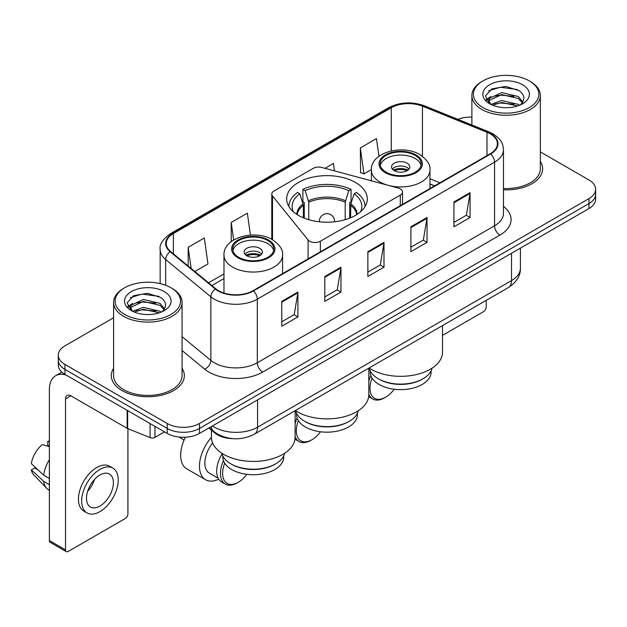 <?xml version="1.0" encoding="UTF-8"?>
<svg xmlns="http://www.w3.org/2000/svg" width="627" height="627" viewBox="0 0 627 627"><rect width="100%" height="100%" fill="white"/><g stroke="black" fill="none" stroke-linecap="round" stroke-linejoin="round"><path stroke-width="0.94" d="M400.292 188.892A7.61 4.389 0 0 0 398.129 188.022L321.816 167.472A7.61 4.389 0 0 0 313.218 168.35L274.023 190.976A7.61 4.389 0 0 0 271.789 194.088A7.61 4.389 0 0 0 272.502 195.938L308.092 240A7.61 4.389 0 0 0 320.366 241.246L400.292 195.107A7.61 4.389 0 0 0 402.518 191.995A7.61 4.389 0 0 0 400.292 188.892M355.485 182.457A40.324 23.277 0 0 0 311.541 177.41A40.324 23.277 0 0 0 286.649 198.924A40.324 23.277 0 0 0 298.46 215.382A40.324 23.277 0 0 0 342.405 220.43A40.324 23.277 0 0 0 367.297 198.924A40.324 23.277 0 0 0 355.485 182.457M434.503 185.913L429.965 184.079M232.907 438.665A22.823 13.175 180 0 1 214.951 433.053L208.838 428.014M113.589 317.764L64.981 345.83A22.823 13.175 0 0 0 58.295 355.148L58.295 365.086A22.823 13.175 0 0 0 64.981 374.405L167.197 433.422A22.823 13.175 0 0 0 199.472 433.422L588.965 208.548A22.823 13.175 0 0 0 595.65 199.229L595.65 194.26A22.823 13.175 0 0 1 588.965 203.579A22.823 13.175 0 0 0 595.65 194.26L595.65 189.291A22.823 13.175 0 0 0 588.965 179.973L540.356 151.906M58.295 355.148A22.823 13.175 0 0 0 64.981 364.467L167.197 423.484A22.823 13.175 0 0 0 199.472 423.484L199.472 428.453L588.965 203.579L199.472 428.453A22.823 13.175 0 0 1 167.197 428.453A22.823 13.175 0 0 0 199.472 428.453L199.472 433.422M64.981 364.467L64.981 369.436L167.197 428.453L64.981 369.436A22.823 13.175 0 0 1 58.295 360.117A22.823 13.175 0 0 0 64.981 369.436L64.981 374.405M113.589 368.315A36.515 21.083 0 0 0 111.308 375.651A36.515 21.083 0 0 0 122.006 390.558A36.515 21.083 0 0 0 161.805 395.128A36.515 21.083 0 0 0 184.346 375.651A36.515 21.083 0 0 0 182.065 368.315A36.515 21.083 0 0 1 184.346 375.651A36.515 21.083 0 0 1 161.805 395.128A36.515 21.083 0 0 1 122.006 390.558A36.515 21.083 0 0 1 111.308 375.651A36.515 21.083 0 0 1 113.589 368.315M490.243 133.849A24.343 14.053 180 0 1 497.376 143.787A24.343 14.053 180 0 1 490.243 153.733L253.002 290.701A24.343 14.053 180 0 1 215.845 288.828L170.646 251.56A24.343 14.053 180 0 1 166.241 243.495A24.343 14.053 180 0 1 173.373 233.557L391.272 107.758A24.343 14.053 180 0 1 422.449 106.182L486.999 132.273A24.343 14.053 180 0 1 490.243 133.849M490.675 133.606A24.955 14.405 0 0 0 487.344 131.991L422.794 105.892A24.955 14.405 0 0 0 390.84 107.507L172.942 233.307A24.955 14.405 0 0 0 170.144 251.756L215.343 289.023A24.955 14.405 0 0 0 253.433 290.952L490.675 153.976A24.955 14.405 0 0 0 490.675 133.606M281.782 301.352L281.782 326.205L297.919 316.886L297.919 292.041L281.782 301.352M281.782 321.792L294.212 314.621L297.856 292.864A6.09 3.511 -120 0 0 297.919 292.041M294.102 314.683L297.919 316.886M324.817 276.507L324.817 301.36L340.963 292.041L340.963 267.188L324.817 276.507M324.817 296.947L337.255 289.768L340.892 268.019A6.09 3.511 -120 0 0 340.963 267.188M337.146 289.831L340.963 292.041M453.932 201.965L453.932 226.809L470.07 217.498L470.07 192.646L453.932 201.965M453.932 222.405L466.363 215.226L470.007 193.469A6.09 3.511 -120 0 0 470.07 192.646M466.253 215.288L470.07 217.498M410.897 226.809L410.897 251.662L427.034 242.343L427.034 217.498L410.897 226.809M410.897 247.25L423.327 240.078L426.971 218.321A6.09 3.511 -120 0 0 427.034 217.498M423.217 240.141L427.034 242.343M367.861 251.662L367.861 276.507L383.998 267.188L383.998 242.343L367.861 251.662M367.861 272.102L380.291 264.923L383.936 243.166A6.09 3.511 -120 0 0 383.998 242.343M380.181 264.986L383.998 267.188M503.465 189.824A36.515 21.083 0 0 0 542.637 168.796A36.515 21.083 0 0 0 540.356 161.46A36.515 21.083 0 0 1 542.637 168.796A36.515 21.083 0 0 1 503.465 189.824M199.472 423.484L588.965 198.61A22.823 13.175 0 0 0 595.65 189.291M471.88 117.124A22.823 13.175 0 0 0 457.89 119.342M194.856 271.522L207.96 263.959L204.316 237.994L188.178 247.312L188.178 266.013M334.473 170.881L333.431 163.451L324.982 168.326M378.951 156.295L376.466 138.606L360.329 147.925L360.588 172.621M250.432 235.101L247.351 213.149L231.214 222.467L231.214 241.654M360.329 147.925L363.973 173.883L371.388 169.603M363.973 173.883L360.329 172.519M231.214 222.467L233.667 239.969M188.178 247.312L191.141 268.458M442.521 335.343L483.519 311.674A3.801 2.194 120 0 0 486.215 307.011L486.215 300.357M482.986 107.609A32.714 18.888 0 0 0 529.251 107.609A32.714 18.888 0 0 0 529.251 80.891L530.324 81.518A34.234 19.766 0 0 1 540.356 95.492A34.234 19.766 0 0 1 519.219 113.753A34.234 19.766 0 0 1 481.912 109.466A34.234 19.766 0 0 1 471.88 95.492A34.234 19.766 0 0 1 481.912 81.518L482.986 80.891A32.714 18.888 0 0 0 482.986 107.609M503.465 188.5A34.234 19.766 0 0 0 540.356 168.796L540.356 95.492M490.917 104.411L501.671 100.508L518.278 104.388L519.454 105.265M492.524 105.164L501.671 102.483L517.612 105.939M490.596 104.27L488.927 100.571L489.507 98.321L501.671 92.616L518.278 96.503L522.84 101.895M488.966 103.181L488.927 100.571M489.036 101.558L489.507 100.296L501.671 94.591L518.278 98.47L522.315 102.718M520.183 104.96A17.195 9.93 0 0 0 520.912 104.309C525.301 99.528 524.721 94.983 519.18 90.664L505.723 86.44L491.85 88.854L485.408 95.994L489.585 103.643M522.581 84.747A23.277 13.441 0 0 0 489.703 84.716A23.277 13.441 0 0 0 489.554 103.698A23.277 13.441 0 0 0 489.656 103.753A23.277 13.441 0 0 0 522.683 103.698A23.277 13.441 0 0 0 522.581 84.747M522.377 103.87L524.047 102.726M530.324 81.518L529.251 80.891A32.714 18.888 0 0 0 482.986 80.891M488.66 90.813L500.315 87.239L517.251 89.496M486.419 100.414L489.593 98.165M494.844 96.119L500.315 95.124L514.015 96.299M494.844 104.004L500.315 103.016L514.015 104.192M486.058 99.779L490.917 96.519M349.302 421.281L348.494 421.744A30.433 17.572 0 0 1 305.451 421.744L304.644 421.281A31.577 18.23 0 0 0 349.302 421.281A31.577 18.23 0 0 0 358.283 410.748M296.54 413.248L296.54 414.604A30.433 17.572 0 0 0 305.451 427.026A30.433 17.572 0 0 0 338.619 430.835A30.433 17.572 0 0 0 357.406 414.604L357.406 413.248M303.366 217.796L303.366 205.335L299.792 193.79A34.846 20.119 0 0 0 293.444 211.855M304.252 218.149L304.252 202.576L302.896 201.792L302.896 189.37A38.043 21.961 0 0 1 351.049 189.37L348.777 190.679A34.846 20.119 0 0 0 305.169 190.679L308.75 202.223L308.75 219.685M345.203 219.685L345.203 202.223L348.777 190.679M295.356 410.544A41.844 24.155 0 0 0 297.386 411.806A41.844 24.155 0 0 0 342.985 417.041A41.844 24.155 0 0 0 368.817 394.72L368.817 368.127M351.049 189.37L351.049 201.792L349.694 202.576L349.694 218.149M299.792 193.79L297.519 192.473A38.043 21.961 0 0 0 288.929 206.377A38.043 21.961 0 0 0 288.937 206.644L288.929 206.377M305.169 190.679L302.896 189.37M365.008 206.644A38.043 21.961 0 0 0 365.016 206.377A38.043 21.961 0 0 0 356.426 192.473L354.153 193.79L350.83 203.877L350.579 217.796M360.501 211.855A34.846 20.119 0 0 0 354.153 193.79M295.67 410.748A31.577 18.23 0 0 0 304.644 421.281L305.451 421.744M298.374 420.607A22.063 12.736 120 0 0 296.312 430.749A22.063 12.736 120 0 0 311.909 439.762A22.063 12.736 120 0 0 320.538 431.776M295.113 436.635A23.583 13.614 120 0 0 299.04 441.549A23.583 13.614 120 0 0 310.835 440.381L311.909 439.762M294.98 439.198A23.583 13.614 120 0 0 295.278 439.378L299.04 441.549M297.135 418.052A23.583 13.614 120 0 0 295.113 423.766M295.795 411.265A23.583 13.614 120 0 0 295.113 412.417M415.199 155.441A20.542 11.858 0 0 0 392.815 152.863A20.542 11.858 0 0 0 380.134 163.819A20.542 11.858 0 0 0 386.154 172.206A20.542 11.858 0 0 0 408.538 174.784A20.542 11.858 0 0 0 421.219 163.819A20.542 11.858 0 0 0 415.199 155.441M421.038 165.379A20.542 11.858 0 0 0 415.199 158.545A20.542 11.858 0 0 0 394.077 155.7A20.542 11.858 0 0 0 380.307 165.379M432.074 368.143A31.648 18.269 180 0 1 423.053 378.755L422.19 379.257A30.433 17.572 180 0 1 379.155 379.257L378.293 378.755A31.648 18.269 180 0 1 369.279 368.143M431.11 370.855L431.11 372.046A30.433 17.572 180 0 1 412.323 388.285A30.433 17.572 180 0 1 379.155 384.476A30.433 17.572 180 0 1 370.243 372.046L370.243 370.855M423.053 378.755A31.648 18.269 180 0 1 378.293 378.755L379.155 379.257M369.052 367.994A41.844 24.155 0 0 0 371.09 369.256A41.844 24.155 0 0 0 416.689 374.491A41.844 24.155 0 0 0 442.521 352.17L442.521 325.578M407.135 163.2A9.131 5.275 0 0 0 397.181 162.056A9.131 5.275 0 0 0 391.546 166.931A9.131 5.275 0 0 0 394.218 170.654A9.131 5.275 0 0 0 404.172 171.798A9.131 5.275 0 0 0 409.807 166.931A9.131 5.275 0 0 0 407.135 163.2M408.992 169.102A9.131 5.275 0 0 0 407.135 167.55A9.131 5.275 0 0 0 392.361 169.102M393.301 170.035A12.172 7.03 180 0 1 407.519 169.815L407.519 170.419M394.297 170.701A10.651 6.152 180 0 1 406.421 170.45L407.519 169.815M406.241 171.108L406.421 170.45M372.077 378.05A22.063 12.736 120 0 0 370.008 388.199A22.063 12.736 120 0 0 385.613 397.204A22.063 12.736 120 0 0 394.242 389.218M368.817 394.085A23.583 13.614 120 0 0 372.744 398.999A23.583 13.614 120 0 0 384.539 397.832L385.613 397.204M368.684 396.648A23.583 13.614 120 0 0 368.974 396.82L372.744 398.999M370.839 375.502A23.583 13.614 120 0 0 368.817 381.216M369.444 368.801A23.583 13.614 120 0 0 368.817 369.867M267.8 240.541A20.542 11.858 0 0 0 245.408 237.97A20.542 11.858 0 0 0 232.727 248.927A20.542 11.858 0 0 0 238.746 257.313A20.542 11.858 0 0 0 261.13 259.884A20.542 11.858 0 0 0 273.811 248.927A20.542 11.858 0 0 0 267.8 240.541M273.638 250.479A20.542 11.858 0 0 0 267.8 243.644A20.542 11.858 0 0 0 246.67 240.799A20.542 11.858 0 0 0 232.907 250.479M284.666 453.243A31.648 18.269 180 0 1 275.653 463.862L274.791 464.356A30.433 17.572 180 0 1 231.755 464.356L230.893 463.862A31.648 18.269 180 0 1 221.872 453.243M283.702 455.962L283.702 457.154A30.433 17.572 180 0 1 264.915 473.385A30.433 17.572 180 0 1 231.755 469.576A30.433 17.572 180 0 1 222.836 457.154L222.836 455.962M275.653 463.862A31.648 18.269 180 0 1 230.893 463.862L231.755 464.356M211.424 430.153L211.424 437.27A41.844 24.155 0 0 0 223.682 454.356A41.844 24.155 0 0 0 269.281 459.591A41.844 24.155 0 0 0 295.113 437.27L295.113 410.685M259.727 248.308A9.131 5.275 0 0 0 249.781 247.163A9.131 5.275 0 0 0 244.138 252.03A9.131 5.275 0 0 0 246.819 255.761A9.131 5.275 0 0 0 256.764 256.905A9.131 5.275 0 0 0 262.399 252.03A9.131 5.275 0 0 0 259.727 248.308M261.584 254.209A9.131 5.275 0 0 0 259.727 252.65A9.131 5.275 0 0 0 244.953 254.209M245.894 255.142A12.172 7.03 180 0 1 260.111 254.915L260.111 255.526M246.897 255.8A10.651 6.152 180 0 1 259.014 255.55L260.111 254.915M258.833 256.216L259.014 255.55M185.38 437.231A29.673 17.133 120 0 0 180.647 455.288A29.673 17.133 120 0 0 186.791 468.871L205.617 479.741A29.673 17.133 -60 0 1 199.472 466.159A29.673 17.133 -60 0 1 211.424 437.387M218.729 479.185A29.673 17.133 -60 0 1 205.617 479.741M224.67 463.157A22.063 12.736 120 0 0 222.609 473.307A22.063 12.736 120 0 0 238.205 482.312A22.063 12.736 120 0 0 246.834 474.325M223.431 460.602A23.583 13.614 120 0 0 220.453 473.307A23.583 13.614 120 0 0 225.336 484.099A23.583 13.614 120 0 0 237.131 482.931L238.205 482.312M218.165 478.205L209.426 473.158A22.063 12.736 -60 0 1 204.857 463.055A22.063 12.736 -60 0 1 212.616 442.991M222.044 453.901A23.583 13.614 120 0 0 216.691 471.128A23.583 13.614 120 0 0 221.574 481.928L225.336 484.099M154.955 426.352L154.955 437.38L164.509 431.87M66.117 375.064A30.433 17.572 -120 0 0 55.685 375.698A30.433 17.572 -120 0 0 49.376 389.626L49.376 540.576L65.521 549.895L65.521 398.944A7.61 4.389 60 0 1 67.097 395.465A7.61 4.389 60 0 1 70.898 395.841L127.148 428.319L127.148 410.301M65.521 549.895A3.801 2.194 120 0 0 66.305 551.635L50.168 542.324A3.801 2.194 -60 0 1 49.376 540.576M66.305 551.635A3.801 2.194 120 0 0 68.21 551.447L125.235 518.529A3.801 2.194 120 0 0 127.924 513.866L127.924 428.672M154.955 437.38A3.801 2.194 180 0 1 150.088 437.63L127.657 428.562A3.801 2.194 180 0 1 127.148 428.319M99.952 506.036A19.022 10.98 120 0 0 112.374 489.279A19.022 10.98 120 0 0 109.459 474.036A19.022 10.98 120 0 0 99.952 474.984A19.022 10.98 120 0 0 87.521 491.74A19.022 10.98 120 0 0 90.437 506.984A19.022 10.98 120 0 0 99.952 506.036M87.662 491.294A19.022 10.98 120 0 0 94.489 479.475M49.376 441.917L47.77 441.424L47.77 445.248L49.376 446.181M112.884 468.11L109.654 466.245A25.864 14.938 120 0 0 96.723 467.523A25.864 14.938 120 0 0 79.825 490.322A25.864 14.938 120 0 0 83.791 511.052L87.012 512.91A25.864 14.938 120 0 0 99.952 511.632A25.864 14.938 120 0 0 116.849 488.833A25.864 14.938 120 0 0 112.884 468.11A25.864 14.938 120 0 0 99.952 469.388A25.864 14.938 120 0 0 83.054 492.187A25.864 14.938 120 0 0 87.012 512.91M49.376 459.701A25.104 14.492 120 0 0 43.671 475.172L31.35 463.651A19.782 11.419 120 0 1 42.385 444.535L49.376 446.651M49.376 478.472L43.671 475.172M38.012 469.889L34.657 467.954L31.35 469.858L43.671 481.387L49.376 484.679M43.671 481.387A25.104 14.492 120 0 0 46.766 488.394A25.104 14.492 120 0 0 48.663 489.891L49.376 490.306M49.376 440.977A19.782 11.419 120 0 0 47.77 441.424M31.35 469.858A19.782 11.419 120 0 0 33.686 474.78L46.766 488.394M124.695 314.464A32.714 18.888 0 0 0 170.959 314.464A32.714 18.888 0 0 0 170.959 287.754L172.041 288.373A34.234 19.766 0 0 1 182.065 302.347A34.234 19.766 0 0 1 160.927 320.609A34.234 19.766 0 0 1 123.621 316.322A34.234 19.766 0 0 1 113.589 302.347A34.234 19.766 0 0 1 123.621 288.373L124.695 287.754A32.714 18.888 0 0 0 124.695 314.464M113.589 302.347L113.589 375.651A34.234 19.766 0 0 0 123.621 389.626A34.234 19.766 0 0 0 160.927 393.913A34.234 19.766 0 0 0 182.065 375.651L182.065 302.347M132.61 311.274L143.379 307.363L159.987 311.251L161.17 312.121M134.241 312.019L143.379 309.338L159.321 312.795M132.313 311.125L130.635 307.434L131.223 305.177L143.379 299.471L159.987 303.358L164.548 308.75M130.682 310.036L130.635 307.434M130.745 308.413L131.223 307.152L143.379 301.446L159.987 305.333L164.023 309.573M161.891 311.815A17.195 9.93 0 0 0 162.62 311.164C167.009 306.384 166.429 301.838 160.888 297.519L147.439 293.295L133.567 295.709L127.124 302.849L131.302 310.498M164.29 291.602A23.277 13.441 0 0 0 131.419 291.571A23.277 13.441 0 0 0 131.262 310.553A23.277 13.441 0 0 0 131.364 310.608A23.277 13.441 0 0 0 164.392 310.553A23.277 13.441 0 0 0 164.29 291.602M164.086 310.726L165.763 309.581M172.041 288.373L170.959 287.754A32.714 18.888 0 0 0 124.695 287.754M130.377 297.676L142.023 294.094L158.968 296.352M128.127 307.269L131.309 305.02M136.561 302.974L142.023 301.979L155.731 303.154M136.561 310.859L142.023 309.871L155.731 311.047M127.775 306.634L132.626 303.382M214.951 432.379L214.951 433.053M272.502 195.938L272.502 239.757M308.092 240L308.092 258.896M320.366 241.246L320.366 251.811M400.292 195.107L400.292 205.664M212.49 425.905A30.433 17.572 0 0 0 214.536 427.206A30.433 17.572 0 0 0 257.572 427.206L511.499 280.606A30.433 17.572 0 0 0 520.41 268.184C520.629 275.739 516.609 282.197 508.348 287.574L254.421 434.174A15.213 8.786 60 0 0 257.572 427.206L257.572 399.877M511.499 253.277L511.499 280.606A15.213 8.786 60 0 1 508.348 287.574M211.26 426.619A15.213 10.181 129.5 0 0 213.909 431.564L209.293 427.755M588.965 208.548L588.965 198.61M167.197 433.422L167.197 423.484M503.465 206.401A38.043 21.961 180 0 1 499.931 235.109L262.682 372.077A7.61 4.389 60 0 1 257.305 362.759L494.554 225.791A30.433 17.572 0 0 0 503.465 213.36L503.465 149.751A30.433 17.572 180 0 1 494.554 162.174A7.61 4.389 -120 0 0 490.675 153.976M262.682 372.077A38.043 21.961 180 0 1 208.885 372.077A38.043 21.961 180 0 1 204.629 369.146L182.065 350.54M215.343 289.023A7.61 5.087 129.5 0 0 210.86 296.806L210.86 360.415A30.433 17.572 0 0 0 214.269 362.759A30.433 17.572 0 0 0 257.305 362.759L257.305 299.15A30.433 17.572 180 0 1 210.86 296.806L165.661 259.539A30.433 17.572 180 0 1 160.159 249.46L160.159 283.608M503.465 149.751C502.972 144.523 502.486 140.174 492.979 133.849L488.974 131.905A7.61 3.566 112 0 0 487.344 131.991M488.974 131.905L424.424 105.814C411.821 101.355 399.861 101.997 388.544 107.75A7.61 4.389 60 0 1 390.84 107.507M172.942 233.307A7.61 4.389 -120 0 0 170.646 233.55C162.746 239.232 159.25 244.53 160.159 249.46M170.144 251.756A7.61 5.087 129.5 0 0 165.661 259.539L165.661 285.269M424.424 105.814A7.61 3.566 112 0 0 422.794 105.892M253.433 290.952A7.61 4.389 60 0 1 257.305 299.15L494.554 162.174L494.554 225.791A7.61 4.389 60 0 0 499.931 235.109M182.065 336.675L210.86 360.415A7.61 5.087 -50.5 0 1 204.629 369.146M173.373 233.557L173.373 253.81M486.999 132.273L486.999 155.606M422.449 106.182L422.449 156.335M439.888 182.802L429.965 178.797M391.272 107.758L391.272 150.919M223.98 273.913L208.556 282.816M367.861 252.446L383.936 243.166M410.897 227.601L426.971 218.321M453.932 202.756L470.007 193.469M324.817 277.299L340.892 268.019M281.782 302.143L297.856 292.864M303.366 205.335A29.822 17.219 0 0 0 297.222 214.638M345.203 202.223A29.822 17.219 0 0 0 308.75 202.223M303.115 203.877A30.182 17.423 0 0 0 296.798 214.363M345.453 200.765A30.182 17.423 0 0 0 308.492 200.765M357.155 214.363A30.182 17.423 0 0 0 350.83 203.877M356.724 214.638A29.822 17.219 0 0 0 350.579 205.335M319.417 221.786A7.61 4.389 180 0 1 319.362 221.284L319.362 221.786M334.583 221.786L334.583 221.284A7.61 4.389 180 0 1 334.528 221.786M385.346 172.676A21.686 12.516 0 0 0 416.007 172.676A21.686 12.516 0 0 0 416.007 154.971A21.686 12.516 0 0 0 385.346 154.971A21.686 12.516 0 0 0 385.346 172.676M429.965 188.531L429.965 170.035A29.289 16.913 180 0 1 411.884 185.663A29.289 16.913 180 0 1 379.962 181.995A29.289 16.913 180 0 1 371.388 170.035L371.388 180.819M237.939 257.775A21.686 12.516 0 0 0 268.607 257.775A21.686 12.516 0 0 0 268.607 240.07A21.686 12.516 0 0 0 237.939 240.07A21.686 12.516 0 0 0 237.939 257.775M282.565 273.638L282.565 255.142A29.289 16.913 180 0 1 264.476 270.762A29.289 16.913 180 0 1 232.562 267.094A29.289 16.913 180 0 1 223.98 255.142L223.98 293.052M65.521 398.944L70.898 395.841M127.657 410.591L127.657 428.562M150.088 437.63L150.088 423.538M271.789 194.088L271.789 239.349M402.518 191.995L402.518 204.378M254.421 434.174C242.179 440.326 229.937 440.326 217.687 434.174L213.909 431.564M520.41 268.184L520.41 248.127M388.544 107.75L170.646 233.55M223.98 278.545L211.863 285.544M434.668 185.819L429.965 183.915M471.88 124.992L471.88 95.492M334.583 221.284A7.61 7.61 0 0 0 323.171 214.693A7.61 7.61 0 0 0 319.362 221.284M429.965 170.035C430.608 164.877 427.222 159.728 419.808 154.595C402.542 143.912 370.369 152.479 371.388 170.035M282.565 255.142C283.208 249.985 279.822 244.836 272.408 239.694C255.142 229.012 222.961 237.586 223.98 255.142M184.087 440.013L178.914 437.035M55.685 375.698L61.838 372.14"/></g></svg>
